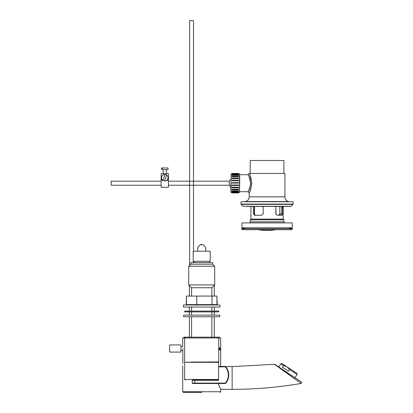 <?xml version="1.0" encoding="UTF-8"?>
<svg xmlns="http://www.w3.org/2000/svg" width="413" height="413" viewBox="0 0 413 413"><rect width="100%" height="100%" fill="white"/><g stroke="black" fill="none" stroke-linecap="round" stroke-linejoin="round"><path stroke-width="0.62" d="M218.699 349.656L218.993 349.656L219.112 347.839L219.37 349.904L218.751 349.904M219.107 347.839L219.38 349.904M220.692 347.839L220.697 337.973L182.716 337.973L182.716 346.295M220.697 349.904L220.697 366.46M220.397 347.839L220.397 349.904M220.578 347.839L220.578 349.904M220.263 347.839L220.263 349.904L219.953 349.904L219.953 347.839L220.268 347.839L220.268 349.904M219.561 348.649L219.675 349.62M219.468 347.839L219.535 348.417L219.933 347.839L219.716 349.904L219.54 348.417M219.933 347.839L219.726 349.904M182.851 363.538C182.706 366.419 182.706 366.419 182.851 363.538L182.851 348.526C182.706 345.645 182.706 345.645 182.851 348.526M201.709 392.35L183.326 392.35L201.709 392.35M169.65 345.635L169.65 351.933L169.65 345.635M181.013 345.635L180.853 352.098L181.013 345.635M220.774 389.345L232.142 389.345L232.142 366.625L225.684 366.625A12.984 12.984 0 0 0 225.668 366.605L225.359 366.868A12.581 12.581 0 0 1 225.359 383.099L225.668 383.362A12.984 12.984 0 0 0 225.668 366.605A0.408 0.408 0 0 0 225.359 366.46L218.591 366.46L218.591 366.868L225.359 366.868L225.359 366.46M218.591 366.868L218.591 380.301L194.791 380.301L194.791 383.501L192.618 383.501L225.359 383.501L225.359 383.099L192.21 383.099L192.21 380.301L194.791 380.301L192.417 380.094L200.491 380.094M202.928 380.094L203.33 380.094M200.083 380.094L218.591 380.094M225.359 383.501A0.408 0.408 0 0 0 225.668 383.362M185.272 380.094L184.663 379.485L218.56 379.485C218.56 380.141 218.56 380.141 218.56 379.485L218.668 362.242L184.663 362.32L218.751 362.32M190.925 362.077L218.751 361.917L190.925 362.077M186.289 362.242L217.13 362.242M182.851 350.472L181.013 350.472M189.613 265.337L189.613 20.65L193.511 20.65L193.511 251.218M193.511 261.279L193.511 262.58M220.697 389.335L218.24 383.501M274.944 364.416L301.227 381.813L274.944 364.416A0.811 0.811 123.5 0 0 274.408 364.287L300.917 383.274L274.944 364.416M232.142 389.345C255.311 389.345 278.31 387.373 301.144 383.44L295.569 379.449M276.003 365.428L275.006 364.71M189.366 337.163L189.366 316.776L189.366 337.163M189.366 315.15L189.366 311.903L189.366 315.15M189.366 311.092L189.366 307.035L189.366 311.092M189.366 296.08L189.366 285.543L189.366 296.08M183.671 316.776L219.747 316.776L219.747 315.15L183.671 315.15L183.671 316.776M183.852 337.973L183.852 337.163L219.561 337.163L219.561 337.973M188.72 266.23L214.693 266.23L212.664 264.201L212.664 262.58L190.749 262.58L190.749 264.201L212.664 264.201L214.693 266.23L214.693 284.898L211.854 287.737L214.693 284.898L188.72 284.898L188.72 266.23L190.749 264.201M191.565 296.08L191.565 287.737L211.854 287.737L211.854 296.08L211.854 287.737M211.854 337.163L211.854 316.776L211.854 337.163M211.854 315.15L211.854 311.903L211.854 315.15M211.854 311.092L211.854 307.035L211.854 311.092M209.417 262.58L209.417 261.279L209.417 262.58M193.186 261.279L210.227 261.279L210.227 251.218L193.186 251.218L193.186 261.279M166.806 180.734A3.65 3.65 0 0 0 168.442 177.688M161.137 177.688A3.65 3.65 0 0 0 162.768 180.734M166.615 175.004L164.493 180.92A3.247 3.247 0 0 1 162.965 180.373L165.086 174.456A3.247 3.247 0 0 1 167.843 178.783A3.247 3.247 0 0 1 164.493 180.92M162.965 180.373A3.247 3.247 0 0 1 165.086 174.456M162.366 167.952L162.366 168.762L161.622 168.762L161.622 167.952L168.034 167.952L168.034 169.573L161.545 169.573L161.622 167.952M162.366 168.762L161.622 168.762M281.258 215.266L281.712 213.64L281.671 206.417M282.668 206.417L282.714 213.64L282.224 215.266L277.169 215.266L275.776 213.64L275.936 206.417L275.93 214.362M279.787 206.417L279.885 213.64L278.909 215.266L277.169 215.266M279.591 215.266L280.597 213.64M263.096 206.417L263.277 213.64L261.635 215.266L254.516 215.266L253.51 213.64L253.613 206.417M254.32 206.417L254.222 213.64L255.198 215.266M245.549 227.785L241.486 228.756L292.621 228.756L291.495 229.643M283.896 221.864L250.216 221.864L250.216 219.85L283.896 219.85L283.984 222.912M250.216 219.85L250.944 219.122L283.163 219.122L283.896 219.85M241.894 227.785L292.213 227.785L292.213 222.912L241.894 222.912L241.894 227.785M250.65 183.207C249.297 177.136 248.45 174.374 248.11 174.921C249.473 176.387 250.293 179.578 250.583 184.497C249.049 189.789 248.223 192.122 248.11 191.493C249.199 190.279 250.046 187.517 250.65 183.207M251.693 183.207C251.13 188.137 250.335 191.291 249.318 192.675C249.426 193.392 250.195 190.729 251.631 184.678C251.362 179.056 250.593 175.411 249.318 173.739C249.638 173.109 250.428 176.268 251.693 183.207M239.664 174.704L247.986 174.704L249.199 173.47L284.908 173.47L284.908 196.846C285.058 199.242 286.271 200.816 288.558 201.559L289.312 201.75M244.801 201.75L245.549 201.559C247.836 200.816 249.049 199.242 249.199 196.846L249.199 192.923L247.986 191.709L239.664 191.715M250.216 173.47L250.216 160.481L283.896 160.481L283.896 173.47M246.194 206.417L287.913 206.417M243.035 206.299L290.788 206.417L292.987 204.389L241.12 204.389L243.035 206.299L291.072 206.299M293.106 204.099L241.001 204.099L241.001 201.75L293.106 201.75L292.987 204.389M161.137 181.178L111.19 181.178L111.19 185.236L161.137 185.236M168.442 181.178L229.308 181.178L229.308 185.236A4.868 4.868 0 0 0 230.898 187.166M238.528 180.755L232.034 180.755L232.034 180.249L238.528 180.249L238.528 180.755M238.528 180.636L232.034 180.636M238.528 178.592L232.034 178.592L232.034 178.034L238.528 178.034L238.528 178.592M238.528 178.38L232.034 178.38M238.528 176.718L232.034 176.718L232.034 176.144L238.528 176.144L238.528 176.718M238.528 176.428L232.034 176.428M238.528 175.257L232.034 175.257L232.034 174.699L238.528 174.699L238.528 175.257M238.528 174.9L232.034 174.9M238.528 174.291L232.034 174.291L232.034 173.785L238.528 173.785L238.528 174.291M238.528 173.899L232.034 173.899M238.528 173.475L232.034 173.475L238.528 173.465L238.528 173.785M232.034 173.475L232.034 173.785M238.528 192.917L232.034 192.917L232.034 192.473L238.528 192.473L238.528 192.917M232.034 192.876L238.528 192.876M238.528 192.422L232.034 192.422L232.034 191.9L238.528 191.9L238.528 192.422M232.034 192.282L238.528 192.282M238.528 191.348L232.034 191.348L232.034 190.785L238.528 190.785L238.528 191.348M232.034 191.121L238.528 191.121M238.528 189.763L232.034 189.763L232.034 189.19L238.528 189.19L238.528 189.763M232.034 189.459L238.528 189.459M238.528 187.765L232.034 187.765L232.034 187.218L238.528 187.218L238.528 187.765M232.034 187.404L238.528 187.404M238.528 185.483L232.034 185.483L232.034 184.998L238.528 184.998L238.528 185.483M232.034 185.086L238.528 185.086M238.528 183.067L232.034 183.067L232.034 182.649L238.528 182.649L238.528 183.067L232.034 183.057M239.664 182.876L239.463 173.873L239.463 192.541L239.664 182.876M239.664 174.668L239.664 182.897M230.898 182.876L230.898 192.339L230.898 182.876M161.137 173.63L168.442 173.63L168.442 187.265L161.137 187.265L161.137 173.63M283.478 365.49L286.994 366.842L289.611 369.547L288.491 371.235L282.358 367.178L283.478 365.49L280.871 363.76L278.765 366.94M289.611 369.547L297.112 374.508L296.88 373.388L286.994 366.842L281.991 363.533L280.871 363.76M188.049 307.035L183.449 307.035L183.449 305.006L219.969 305.006L219.969 307.035L188.049 307.035M186.005 305.006L186.459 304.603L186.459 296.08L186.201 304.603L185.736 305.006M217.682 305.006L217.212 304.603L217.414 305.006M217.212 304.603L216.954 296.08L216.954 304.603L196.779 304.603L196.634 305.006M216.954 296.08L212.029 296.08L212.029 304.603L212.339 305.006M212.029 296.08L186.459 296.08M186.201 304.603L196.779 304.603L196.779 296.08M184.663 311.903L218.751 311.903L218.751 311.092L184.663 311.092L184.663 311.903M182.716 365.773L182.716 391.741L220.697 391.741L220.697 389.191M169.65 345.118L169.65 351.933M282.714 207.15L281.712 207.15M253.51 207.15L254.222 207.15M253.51 213.64L254.222 213.64M282.714 213.64L281.712 213.64M249.199 196.846L284.908 196.846M245.549 201.559L288.558 201.559M232.034 192.541L231.099 192.541L231.099 173.873L232.034 173.873M254.491 206.417L254.491 214.781M220.697 391.741L220.088 392.35M182.716 391.741L183.326 392.35M169.815 352.098L180.853 352.098M169.815 344.953L180.853 344.953M192.21 383.099L192.618 383.501M218.56 379.929L218.141 380.094M184.663 379.485L184.663 362.32M218.751 361.917L218.751 337.973M184.663 361.917L184.663 337.973M182.747 346.579L181.013 346.579M301.144 383.434L301.758 382.928L301.454 381.958M232.142 366.625L274.408 364.287M214.285 337.163L214.285 316.776M214.285 315.15L214.285 311.903M214.285 311.092L214.285 307.035M214.285 296.08L214.285 284.898M205.767 248.497L205.767 251.218L205.622 247.423L203.258 244.754L200.155 244.754L197.796 247.423L197.651 251.218L197.791 247.423L200.155 244.754L201.709 244.45M185.478 337.163L185.478 337.973M217.94 337.163L217.94 337.973M191.565 337.163L191.565 316.776M191.565 315.15L191.565 311.903M191.565 311.092L191.565 307.035M191.565 287.737L188.72 284.898M212.664 264.201L212.664 262.58M193.996 262.58L193.996 261.279M210.227 261.279L210.227 251.218M163.166 169.573L163.166 173.63M166.413 169.573L166.413 173.63M241.486 228.756L242.4 229.669L291.707 229.669M288.558 227.785L292.621 228.756M250.216 221.864L250.123 222.912M283.163 219.122L283.163 206.417M250.944 219.122L250.944 206.417M241.001 204.099L241.12 204.389M168.442 185.236L229.308 185.236M230.898 179.252A4.868 4.868 0 0 0 229.308 181.178M238.528 192.541L239.463 192.541M238.528 173.873L239.463 173.873M258.151 229.669A48.641 48.641 0 0 0 275.956 229.669M295.006 377.694L297.112 374.508"/></g></svg>

